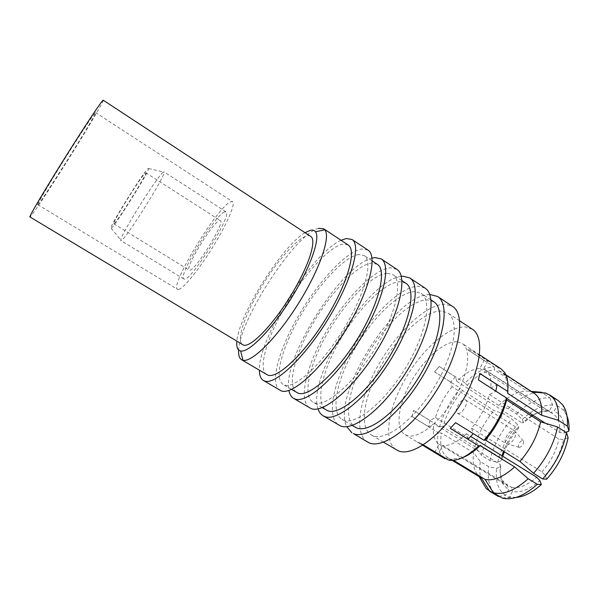 <?xml version="1.0" encoding="UTF-8"?>
<svg xmlns="http://www.w3.org/2000/svg" width="599" height="599" viewBox="0 0 599 599"><rect width="100%" height="100%" fill="white"/><g stroke="black" fill="none" stroke-linecap="round" stroke-linejoin="round"><path stroke-width="0.45" stroke-dasharray="3 2.25" d="M472.349 329.203L465.55 326.979C448.322 325.878 421.382 350.235 404.647 379.938C387.77 409.566 382.971 441.658 396.523 449.946M441.343 310.978C424.871 310.484 398.29 335.455 381.308 365.36C364.185 395.205 358.524 427.102 371.208 434.889L372.855 435.69C385.831 441.456 414.501 419.817 434.56 386.722C454.761 353.702 459.792 320.151 447.782 312.948L441.343 310.978M367.404 442.002C353.238 433.302 359.587 397.901 378.448 364.911C397.167 331.861 426.548 303.985 445.064 304.21L452.544 306.426M429.715 294.446C394.786 294.116 331.232 395.325 346.701 426.645M433.766 301.724L427.349 299.867C410.944 299.799 384.034 325.744 366.543 356.405C348.918 387.014 342.576 419.487 355.005 427.132M414.927 291.653C398.934 291.908 372.226 318.181 354.593 348.947C336.848 379.661 330.034 412.03 341.999 419.397L343.512 420.131C355.791 425.507 384.483 402.595 405.321 368.348C426.293 334.167 432.5 300.106 421.149 293.36L414.927 291.653M424.968 288.067L417.96 286.195C400.409 286.749 371.485 315.388 352.444 348.693C333.284 381.93 325.834 417.084 338.892 425.14M401.27 276.364C368.25 279.673 306.695 377.699 318.054 408.877M405.845 283.222L399.862 281.687C384.371 282.339 357.903 309.009 340.112 339.91C322.21 370.751 314.827 402.985 326.223 410.023M387.171 273.286C372.114 274.282 345.848 301.29 327.923 332.295C309.885 363.256 302.023 395.37 312.925 402.116L314.31 402.775C325.601 407.545 353.612 383.749 374.757 349.112C396.014 314.542 403.352 280.766 392.951 274.679L387.171 273.286M396.785 269.303L390.263 267.79C373.724 269.146 345.279 298.587 325.916 332.138C306.433 365.637 297.853 400.521 309.743 407.904M372.009 258.132C340.883 265.447 281.987 359.228 288.928 390.436M377.31 264.309L371.777 263.096C357.244 264.511 331.24 291.93 313.142 323.071C294.94 354.159 286.487 386.138 296.79 392.532M358.808 254.515C344.717 256.282 318.93 284.053 300.691 315.299C282.354 346.499 273.406 378.351 283.192 384.453L284.45 385.022C294.693 389.163 321.992 364.447 343.444 329.42C365.001 294.438 373.514 260.984 364.125 255.571L358.808 254.515M367.958 250.112L361.961 248.974C346.469 251.176 318.541 281.433 298.841 315.246C279.037 349.007 269.265 383.607 279.943 390.278M341.041 240.274C311.787 253.078 258.206 338.39 259.389 370.302M348.124 244.969L343.062 244.1C329.525 246.301 304.015 274.499 285.603 305.879C267.102 337.215 257.533 368.917 266.69 374.645M318.593 228.354C295.809 233.191 239.832 318.87 238.679 350.026M305.003 232.682C282.122 245.882 238.844 314.797 236.89 341.145M310.649 236.388C303.266 231.004 277.397 259.15 259.539 290.178C244.422 315.823 236.111 340.966 242.685 344.62M103.253 100.22C104.428 100.49 83.635 135.209 63.105 167.585C46.048 194.548 30.624 217.639 29.95 216.95M37.744 204.379L37.737 204.641C38.486 206.662 90.793 123.828 95.196 113.69L95.548 112.582C95.151 111.856 82.213 131.159 66.826 155.598C51.432 180.029 38.254 202.207 37.744 204.379M178.217 289.512L177.514 289.347C169.33 285.948 218.096 205.936 230.735 201.781L232.554 201.698C235.849 203.405 227.058 224.011 212.623 247.32C198.239 270.636 182.463 289.714 178.217 289.512M224.692 211.874C215.311 214.472 177.401 276.588 183.803 279.007L184.432 279.134C191.62 280.639 233.213 213.207 225.98 211.851L224.692 211.874M163.198 172.22C156.624 176.832 117.486 239.989 120.878 240.558L121.245 240.521C125.064 240.289 165.878 175.23 164.133 172.16L163.198 172.22M147.998 168.596L148.657 168.506C149.488 171.074 114.147 227.395 111.219 228.167L111.182 228.189C106.39 231.633 142.644 173.014 147.998 168.596M145.272 173.014L145.759 172.752C148.365 172.07 116.842 222.611 114.005 223.652L113.743 223.734C111.609 223.727 141.072 176.353 145.272 173.014M219.496 220.552L220.38 220.559C225.643 221.652 195.281 270.965 189.741 270.269L189.217 270.179C184.41 268.509 212.757 222.102 219.496 220.552M457.486 341.827L462.114 343.429C471.81 349.307 468.658 374.577 453.907 398.964C439.277 423.411 417.391 439.651 406.654 435.391L404.894 434.552C394.771 428.367 398.305 404.048 411.303 381.398C424.182 358.704 444.78 340.517 457.486 341.827M532.047 391.888L531.141 391.813L498.608 370.601L497.926 367.434L501.071 368.887M497.926 367.434L471.263 350.011L467.519 349.689L484.074 360.486L487.856 361.017L471.196 350.138L467.519 349.689M404.894 434.552L422.707 445.297L417.51 442.159L423.343 444.892M479.784 373.417L478.346 380.006L495.83 391.244L489.45 394.599C486.238 406.392 480.286 417.57 471.585 428.135L473.27 433.639M545.427 423.261L559.818 432.515L564.4 433.017L565.92 432.351M487.856 361.017L483.565 369.021L485.579 370.002C489.982 373.005 491.697 379.032 490.708 388.085L506.447 398.2M490.708 388.085L497.065 384.693M498.608 370.601L501.483 371.949L505.032 375.566L507.945 384.663M483.565 369.021L550.481 412.434L554.105 411.236L556.86 405.927L554.045 398.59L545.816 393.191M531.815 416.14L523.593 422.722L522.283 419.51L516.48 413.984L508.237 408.713L498.772 405.396L467.175 385.239L465.086 383.001C475.509 372.451 485.168 367.067 494.085 366.85L467.587 349.561M465.086 383.001L439.247 366.506L434.552 371.837L460.369 388.227C450.553 400.139 443.679 412.913 439.741 426.54L413.535 410.435L411.985 416.612L438.333 432.733C436.177 445.521 438.311 454.139 444.743 458.587M417.51 442.159L420.835 443.38M420.902 443.245L437.727 453.57M417.585 442.032L422.849 445.207M439.247 366.506L455.412 376.883L456.835 381.406C465.168 373.05 472.828 368.722 479.814 368.422L484.074 360.486M455.412 376.883L450.703 382.147L452.088 386.699L517.259 427.993L518.801 427.746L517.514 424.519L511.741 418.993L503.497 413.752L494.01 410.502L462.443 390.466L460.369 388.227M413.535 410.435L429.992 420.453L435.421 417.555C438.723 406.639 444.271 396.358 452.088 386.699M429.992 420.453L428.525 426.638L433.976 423.77L500.292 464.502L500.547 466.718L496.638 468.396L488.747 466.703L480.331 461.567L473.652 452.799L441.463 433.084L438.333 432.733M434.747 452.38L439.022 444.144C434.013 440.692 432.328 433.901 433.976 423.77M468.036 439.247L466.366 433.751C457.217 442.384 449.295 446.277 442.601 445.431L438.183 453.675M465.064 399.698L465.588 399.922C469.436 401.839 461.829 414.867 457.748 413.34L457.284 413.145C453.465 411.206 460.916 398.35 465.064 399.698M559.818 432.515C560.192 423.336 557.841 417.039 552.772 413.61L550.481 412.434M564.4 433.017C564.782 421.426 561.353 414.171 554.105 411.236M556.86 405.927C560.035 407.013 562.656 408.997 564.722 411.865L567.021 416.14M554.045 398.59L558.193 400.551M531.141 391.813L534.196 393.296M494.085 366.85L494.759 369.995L527.09 391.05L531.291 391.402M516.48 413.984C528.116 402.783 539.242 397.384 549.852 397.773L542.147 392.727M549.852 397.773L552.652 405.066L549.627 410.308C544.513 410.053 538.995 411.73 533.088 415.332M479.814 368.422L546.318 411.513L549.919 410.322M467.175 385.239C477.089 375.274 486.283 370.189 494.759 369.995M456.835 381.406L522.073 422.954L523.593 422.722M546.318 411.513L546.191 411.506C542.028 411.281 537.528 412.471 532.698 415.077M531.35 415.848L522.073 422.954M522.283 419.51C532.878 409.469 543.001 404.654 552.652 405.066M508.237 408.713C519.85 397.436 530.901 391.941 541.399 392.24M498.772 405.396C508.776 395.699 518.217 390.915 527.09 391.05M434.552 371.837L439.269 366.573M434.575 371.904L450.703 382.147M502.778 456.266L501.633 460.481L497.739 462.188L489.885 460.511L481.506 455.375L474.872 446.584L442.856 426.892C446.599 413.931 453.129 401.794 462.443 390.466M442.856 426.892L439.741 426.54M435.421 417.555L501.385 458.257L501.633 460.481M517.259 427.993C511.254 435.031 506.672 442.788 503.504 451.272M502.029 455.802L501.385 458.257M518.801 427.746C512.572 434.994 507.742 443.005 504.328 451.788M497.739 462.188C501.078 448.554 507.667 435.997 517.514 424.519M489.885 460.511C493.583 445.484 500.869 431.647 511.741 418.993M481.506 455.375C485.302 440.355 492.633 426.481 503.497 413.752M474.872 446.584C478.294 433.631 484.673 421.599 494.01 410.502M411.985 416.612L413.617 410.39M412.067 416.56L428.525 426.638M447.685 457.621L452.275 460.391L447.685 457.621C441.553 453.391 439.479 445.214 441.463 433.084M447.902 457.748L445.813 458.445M439.134 444.211L507.608 485.804L508.491 489.9L505.676 495.321L499.311 496.309M500.292 464.502C499.596 471.061 500.412 476.467 502.733 480.712L507.608 485.804M500.547 466.718C499.761 473.831 500.629 479.702 503.145 484.329L508.491 489.9M505.676 495.321C498.181 490.439 495.171 481.469 496.638 468.396M498.076 496.279C490.072 490.836 486.965 480.975 488.747 466.703M481.386 480.465C479.657 475.104 479.305 468.8 480.331 461.567M481.117 477.822L478.691 475.943C473.914 470.926 472.237 463.214 473.652 452.799M448.494 460.062L451.429 459.074L453.48 460.317M502.232 498.069L509.577 496.915L512.415 491.45C520.479 493.089 529.613 489.48 539.834 480.63M442.601 445.431L511.524 487.316L512.415 491.45M461.934 457.921L451.429 459.074M466.366 433.751L470.739 436.461M450.283 428.3L455.532 422.572L473.307 433.594M471.585 428.135L541.99 471.915L545.135 475.306L546.722 479.185M489.45 394.599L558.949 439.074L563.547 439.584L568.122 437.614M541.99 471.915C550.706 461.822 556.359 450.875 558.949 439.074M545.135 475.306C554.674 464.345 560.814 452.432 563.547 439.584M511.524 487.316C518.951 488.702 527.345 485.347 536.711 477.246M515.949 497.462L509.577 496.915M513.942 430.576L514.743 430.988C518.517 433.609 511.187 445.761 506.881 444.024L506.38 443.792C502.172 441.598 509.412 428.959 513.942 430.576M519.378 447.371L519.243 447.318C516.84 446.45 520.486 439.786 522.875 440.669L523.286 440.886C524.035 444.159 522.732 446.315 519.378 447.371M383.487 442.189L371.208 434.889M352.16 425.44L341.999 419.397M431.003 299.889L421.149 293.36M322.195 407.634L312.925 402.116M401.944 280.639L392.951 274.679M291.533 389.41L283.192 384.453M372.211 260.932L364.125 255.571M37.737 204.641L177.514 289.347M95.548 112.582L232.554 201.698M183.803 279.007L120.878 240.558M225.98 211.851L164.014 171.876M148.657 168.506L164.133 172.16M111.182 228.189L121.193 240.543M145.759 172.752L220.38 220.559M113.743 223.734L189.217 270.179M459.703 320.832L447.782 312.948M479.529 354.81L462.114 343.429M505.032 375.566L504.732 372.593M485.579 370.002L552.772 413.61M564.722 411.865L562.775 404.991M531.455 391.926L532.204 391.993M505.968 374.884L501.483 371.949M546.191 411.506L549.627 410.308M439.022 444.144L507.48 485.722M502.733 480.712L503.145 484.329M478.691 475.943L479.08 476.587M452.477 459.253L449.677 460.272M511.104 497.245L504.073 498.48M465.588 399.922L514.519 430.823M457.284 413.145L506.38 443.792M519.243 447.318L506.627 443.926M523.286 440.886L514.743 430.988"/><path stroke-width="0.9" d="M383.487 442.189L398.268 450.815C412.052 457.074 441.246 436.162 461.058 403.397C481.012 370.706 485.13 336.938 472.349 329.203L459.703 320.832M437.577 296.46L452.544 306.426C465.865 314.415 460.302 351.868 437.629 388.781C415.107 425.769 383.158 449.512 368.962 442.781L353.425 433.594C367.067 439.988 398.635 415.743 421.337 378.523C444.166 341.385 450.366 304.09 437.577 296.46L429.715 294.446M346.701 426.645L351.935 432.852M352.16 425.44L356.577 427.896C369.291 433.534 398.268 411.011 418.978 376.936C439.823 342.935 445.536 308.747 433.766 301.724L431.003 299.889M318.054 408.877C319.065 412.075 320.742 414.373 323.078 415.788L340.337 425.852C353.5 431.961 384.745 407.29 407.59 369.882C430.569 332.542 437.307 295.382 424.968 288.067L409.671 277.884L402.932 276.206L401.27 276.364M323.078 415.788L324.448 416.455C337.035 422.213 367.883 397.025 390.9 359.378C414.044 321.805 421.449 284.81 409.671 277.884M322.195 407.634L327.668 410.712C339.408 415.766 367.734 392.367 388.744 357.91C409.866 323.52 416.687 289.617 405.845 283.222L401.944 280.639M288.928 390.436C289.617 394.239 291.166 396.867 293.57 398.335L311.068 408.54C323.153 413.999 353.657 388.362 376.823 350.527C400.11 312.753 408.076 275.907 396.785 269.303L381.144 258.888L374.907 257.577L372.009 258.132M293.57 398.335L294.828 398.934C306.299 404.026 336.376 377.849 359.722 339.768C383.188 301.754 391.851 265.087 381.144 258.888M291.533 389.41L298.107 393.139C308.829 397.571 336.458 373.282 357.768 338.428C379.189 303.641 387.164 270.037 377.31 264.309L372.211 260.932M259.389 370.302C259.427 375.453 260.76 378.845 263.395 380.492L281.133 390.84C292.087 395.617 321.798 368.977 345.301 330.693C368.917 292.477 378.164 255.968 367.958 250.112L351.965 239.465L346.252 238.537L341.041 240.274M263.395 380.492L264.526 381.009C274.836 385.404 304.09 358.195 327.78 319.671C351.576 281.208 361.556 244.901 351.965 239.465M238.679 350.026C238.327 355.042 239.286 358.269 241.554 359.7L267.873 375.169C277.532 378.957 304.419 353.717 326.043 318.473C347.764 283.267 356.944 249.993 348.124 244.969L323.745 228.818L318.593 228.354M241.554 359.7L242.924 360.239C251.737 362.777 276.716 338.158 298.13 303.978C319.611 269.849 330.94 236.657 324.823 229.821L323.745 228.818M236.89 341.145C236.32 346.814 237.474 350.071 240.356 350.909L240.633 350.969C248.63 352.931 271.19 330.266 290.62 299.26C310.11 268.3 320.72 238.132 315.486 231.783C314.37 230.308 312.693 229.806 310.447 230.286L305.003 232.682M294.304 289.684C309.96 262.804 316.631 239.503 310.649 236.388L103.253 100.22C102.953 99.12 88.914 119.882 70.869 148.372C48.526 183.556 28.19 217.796 29.95 216.95L242.685 344.62C249.049 350.138 275.278 323.078 294.304 289.684M479.529 354.81L501.071 368.887L504.732 372.593C507.563 376.981 508.521 383.248 507.6 391.379L479.784 373.417L478.444 379.953L506.417 397.938C502.666 412.906 495.193 427.02 483.999 440.295L455.562 422.654L450.306 428.39L478.713 445.903C467.654 456.341 457.973 461.125 449.677 460.272L448.494 460.062L423.343 444.892M479.769 373.521L497.065 384.693L495.852 391.14M507.6 391.379L507.787 393.408L541.601 415.227L558.463 420.356L567.35 426.114L568.96 431.018L565.92 432.351M506.447 398.2L545.427 423.261M507.945 384.663L507.787 393.408M545.816 393.191L549.62 394.928C556.261 399.443 559.211 407.919 558.463 420.356M532.047 391.888L545.539 393.011M444.743 458.587L422.714 445.297L444.743 458.587M422.849 445.207L434.747 452.38L437.727 453.57M473.27 433.639L468.036 439.247L450.351 428.345M567.021 416.14C568.653 420.273 569.305 425.238 568.96 431.018M549.62 394.928L558.193 400.551L562.775 404.991C566.384 410.09 567.912 417.129 567.35 426.114M505.968 374.884L534.196 393.296C539.871 397.144 542.335 404.46 541.601 415.227M542.147 392.727L541.399 392.24L531.291 391.402M532.698 415.077L531.35 415.848M533.088 415.332L531.815 416.14M503.504 451.272L502.029 455.802M504.328 451.788L502.778 456.266M445.813 458.445L444.982 458.722M499.311 496.309L498.375 496.459L486.261 488.649L481.386 480.465M481.349 477.957L452.275 460.391L481.349 477.957L489.585 491.18M498.375 496.459L489.286 491.008M470.739 436.461L536.711 477.246L539.834 480.63L541.384 484.531L537.31 484.329C525.001 495.231 513.92 499.948 504.073 498.48L502.232 498.069L493.381 492.752L485.093 479.425L453.48 460.317M537.31 484.329L528.221 478.736L514.638 466.928L480.136 445.641C473.839 451.691 467.767 455.787 461.934 457.921M480.136 445.641L478.713 445.903M483.999 440.295L485.407 440.048L519.947 461.477L533.574 473.307L542.679 478.945L546.722 479.185C557.939 466.441 565.074 452.589 568.122 437.614L566.504 432.725L557.564 426.967C554.105 443.597 546.108 459.044 533.574 473.307M557.564 426.967L540.62 421.801L506.619 399.96C503.04 414.126 495.972 427.491 485.407 440.048M506.619 399.96L506.417 397.938M566.504 432.725C563.157 449.362 555.213 464.772 542.679 478.945M540.62 421.801C537.415 435.975 530.519 449.198 519.947 461.477M541.384 484.531C532.429 492.498 523.953 496.803 515.949 497.462M528.221 478.736C514.99 490.491 503.377 495.163 493.381 492.752M514.638 466.928C503.437 476.976 493.591 481.147 485.093 479.425M240.633 350.969L242.924 360.239M315.486 231.783L324.823 229.821M532.204 391.993L546.183 393.221M479.08 476.587L486.261 488.649"/></g></svg>
